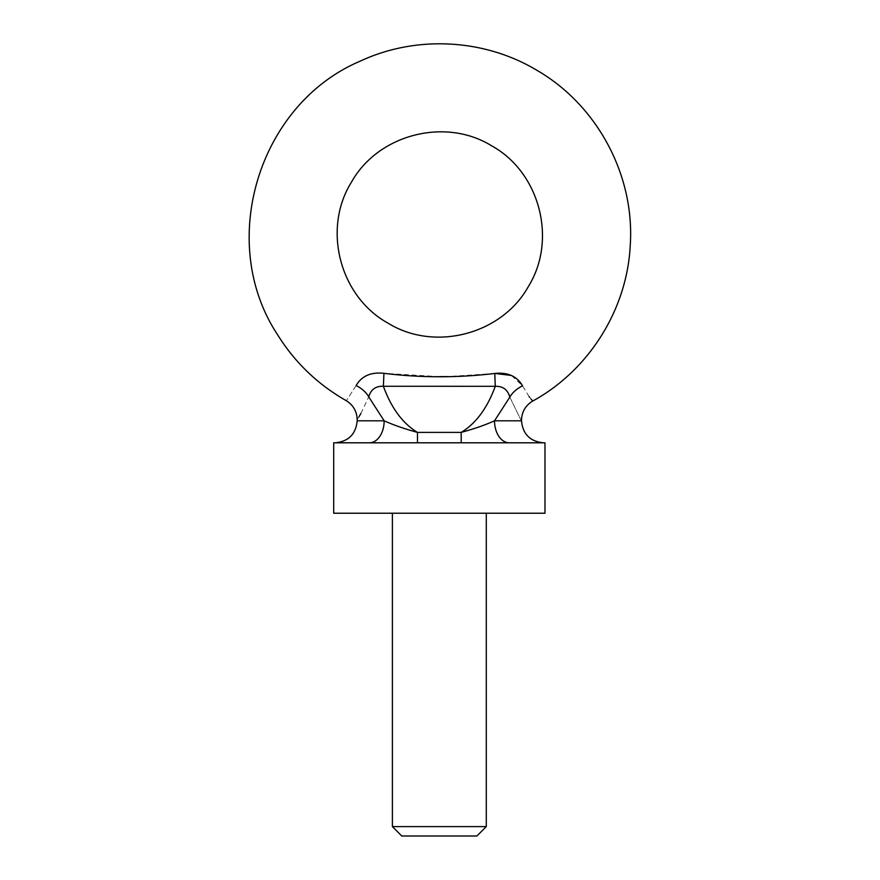 <?xml version="1.0" encoding="UTF-8"?>
<svg xmlns="http://www.w3.org/2000/svg" width="880" height="880" viewBox="0 0 880 880"><rect width="100%" height="100%" fill="white"/><g stroke="black" fill="none" stroke-linecap="round" stroke-linejoin="round"><path stroke-width="0.66" stroke-dasharray="4.4 3.3" d="M521.499 420.805L494.516 420.805L509.817 397.133C524.557 427.46 524.557 427.46 509.817 397.133C507.749 389.686 502.909 386.078 495.275 386.309L494.78 373.45L447.678 376.596M360.943 413.391L368.742 396.891L384.164 420.805A22.011 14.784 90 0 1 369.38 442.805L417.472 442.805L369.38 442.805M357.181 419.683L358.875 416.944M439.34 376.629L383.933 373.318C370.953 371.91 361.68 375.98 356.136 385.528A22.011 12.98 -154.2 0 1 368.742 396.891C370.865 389.488 375.738 385.946 383.383 386.276L495.275 386.309C487.278 408.144 475.915 423.5 461.208 432.388L417.472 432.388C404.756 428.945 393.646 425.084 384.164 420.805L357.181 420.805M401.775 836L476.894 836M486.288 826.606L392.392 826.606M392.392 513.227L486.288 513.227L392.392 513.227M544.973 513.227L333.707 513.227M544.973 442.805L333.707 442.805M509.289 442.805L417.472 442.805L509.289 442.805A22.011 14.784 90 0 1 494.516 420.805M530.981 398.948L529.606 397.265M529.155 396.671L522.522 385.825L511.423 375.463M356.136 385.528C343.222 405.57 343.222 405.57 356.136 385.528M417.472 442.805L417.472 432.388C402.743 423.5 391.38 408.122 383.383 386.276L383.933 373.318M522.522 385.825A22.011 12.87 154.4 0 0 509.817 397.133M461.208 432.388L461.208 442.805"/><path stroke-width="1.32" d="M369.38 442.805A22.011 14.784 90 0 0 384.164 420.805L368.742 396.891A22.011 12.98 25.8 0 0 356.136 385.528C343.222 405.57 343.222 405.57 356.136 385.528C361.669 375.98 370.942 371.91 383.933 373.318C420.871 377.872 457.82 377.916 494.78 373.45C507.738 372.108 516.989 376.233 522.522 385.825C535.568 406.131 535.568 406.131 522.522 385.825A22.011 12.87 -25.6 0 0 509.817 397.133C524.557 427.46 524.557 427.46 509.817 397.133L494.516 420.805C485.034 425.073 473.924 428.934 461.208 432.388C473.924 428.945 485.023 425.084 494.516 420.805L521.499 420.805L521.499 420.233C521.785 411.796 525.547 405.394 532.774 401.016L530.981 398.948M368.742 396.891C354.134 426.822 354.134 426.822 368.742 396.891C370.865 389.488 375.738 385.957 383.383 386.276C391.38 408.122 402.743 423.5 417.472 432.388L461.208 432.388C475.915 423.5 487.278 408.144 495.275 386.309L383.383 386.276L383.933 373.318M358.875 416.944L360.943 413.391M532.774 401.016C589.05 370.216 627.154 309.309 630.256 245.234C634.92 175.329 597.179 104.852 536.393 70.004C483.868 38.665 416.097 35.178 360.646 60.962C258.412 103.895 216.436 242.308 277.607 334.785C294.866 362.45 317.669 384.362 345.994 400.521C353.166 404.899 356.895 411.29 357.181 419.683L357.181 420.805L384.164 420.805C393.646 425.073 404.745 428.934 417.472 432.388L417.472 442.805M509.817 397.133C507.749 389.686 502.909 386.078 495.275 386.309L494.78 373.45M486.288 826.606L476.894 836L401.775 836L392.392 826.606L486.288 826.606L486.288 513.227M392.392 826.606L392.392 513.227M333.707 513.227L544.973 513.227L544.973 442.805L333.707 442.805L333.707 513.227M529.606 397.265L529.155 396.671M511.423 375.463L494.868 373.439M447.678 376.596L439.34 376.629M491.821 145.915C539.858 172.48 557.392 239.866 528.396 286.473C501.831 334.51 434.445 352.044 387.827 323.037C339.79 296.472 322.256 229.086 351.263 182.479C377.828 134.442 445.214 116.908 491.821 145.915M509.289 442.805A22.011 14.784 90 0 1 494.516 420.805M461.208 442.805L461.208 432.388M521.499 420.805C522.797 434.17 530.134 441.507 543.499 442.805M357.181 420.805C355.872 434.17 348.535 441.507 335.17 442.805"/></g></svg>
